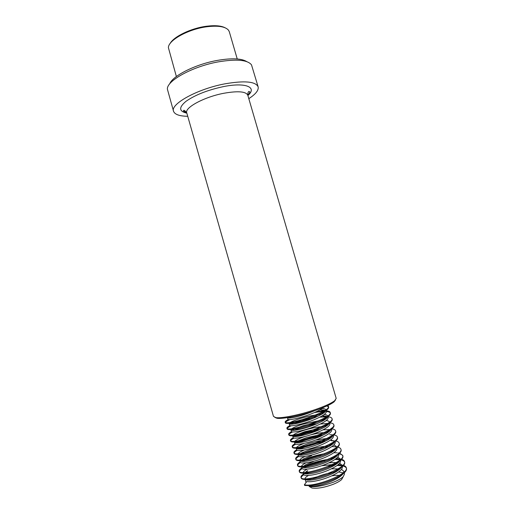 <?xml version="1.0" encoding="UTF-8"?>
<svg xmlns="http://www.w3.org/2000/svg" width="514" height="514" viewBox="0 0 514 514"><rect width="100%" height="100%" fill="white"/><g stroke="black" fill="none" stroke-linecap="round" stroke-linejoin="round"><path stroke-width="0.77" d="M248.808 98.662C255.754 94.139 258.857 90.194 258.124 86.808L251.494 64.835C247.51 59.842 236.434 58.853 218.27 61.873C192.223 66.499 166.035 81.161 167.435 89.34L173.494 111.075M258.124 86.808C255.561 81.437 244.401 80.46 224.65 83.885C197.029 89.057 169.793 104.336 173.591 111.429C174.921 114.551 179.63 116.17 187.732 116.292M246.797 61.635C241.503 58.345 231.602 57.947 217.081 60.453C195.346 64.334 172.524 75.905 169.704 83.885M335.533 399.924L334.055 401.884C330.83 404.409 324.501 407.3 315.069 410.57C300.234 415.685 282.43 419.225 276.982 418.274L274.881 417.426M315.108 409.632C299.771 414.907 281.389 418.576 275.787 417.606L273.48 416.398L186.781 112.958C184.173 107.895 203.833 97.095 223.551 93.323C237.796 90.779 245.878 91.402 247.799 95.193L336.195 398.382L334.704 400.689C331.382 403.278 324.848 406.259 315.108 409.632M170.038 43.639C173.565 36.655 191.124 28.154 206.577 26.233C214.929 25.199 221.091 25.706 225.068 27.756M176.373 76.535L168.406 47.686C168.123 40.31 188.522 28.99 207.11 26.728C218.193 25.443 225.312 26.58 228.479 30.146L229.283 31.669L237.237 58.962M288.637 417.432L290.551 417.946C288.579 418.158 287.538 418.055 287.422 417.631L287.859 419.154C287.602 420.85 302.316 417.76 313.816 412.832C318.442 410.859 321.674 409.06 323.505 407.422M290.551 417.946C296.572 417.15 304.179 414.92 313.36 411.264L314.658 410.712M290.693 417.072L288.868 418.055M321.449 414.445C315.268 414.785 308.432 416.064 300.934 418.287C293.359 420.67 289.433 422.489 289.17 423.735L289.613 425.258C289.388 427.063 304.134 424.069 315.622 419.09C322.921 415.903 326.506 413.359 326.384 411.451L325.94 409.921C325.664 409.073 324.411 408.591 322.175 408.476M325.85 410.75C324.983 410.172 323.293 409.902 320.794 409.941L319.766 409.973M289.17 423.735C289.292 424.204 290.404 424.333 292.511 424.121C298.583 423.356 306.132 421.152 315.172 417.522L321.558 414.387C324.713 412.524 326.178 411.033 325.94 409.921M318.07 416.218L301.365 419.771L290.449 424.211M318.751 420.767L302.65 424.243C295.075 426.652 291.168 428.522 290.924 429.845L291.367 431.368C291.175 433.289 305.952 430.379 317.434 425.354C324.726 422.135 328.298 419.54 328.157 417.554L327.714 416.025C327.444 415.183 326.268 414.676 324.193 414.509M327.643 416.848C326.75 416.205 324.97 415.903 322.304 415.935L322.008 415.942M290.924 429.845C291.059 430.359 292.248 430.52 294.483 430.308C300.594 429.569 308.092 427.391 316.984 423.787L323.145 420.735C326.441 418.781 327.964 417.214 327.714 416.025M316.322 422.656L303.08 425.727L294.22 429.068L292.061 430.366M323.749 426.466C317.729 426.864 311.266 428.104 304.365 430.199C296.796 432.64 292.903 434.561 292.678 435.962L293.121 437.491C292.961 439.521 307.777 436.701 319.252 431.625C326.538 428.374 330.097 425.721 329.93 423.664L329.487 422.135C329.217 421.294 328.112 420.76 326.178 420.555M329.435 422.951L328.864 422.604M292.678 435.962C292.826 436.527 294.092 436.707 296.462 436.502C302.611 435.782 310.058 433.636 318.796 430.057L324.726 427.102C328.17 425.052 329.757 423.401 329.487 422.135M323.647 420.433L321.237 420.529M319.49 428.406L304.796 431.689L296.115 435.005L293.706 436.521M305.123 436.47C298.126 438.84 294.567 440.71 294.438 442.079L294.875 443.614C294.747 445.76 309.595 443.029 321.064 437.902C328.35 434.619 331.896 431.914 331.71 429.788L331.524 429.145M294.438 442.079C294.599 442.708 295.942 442.914 298.461 442.702C304.635 442.008 312.024 439.888 320.614 436.335L326.3 433.475C329.892 431.336 331.549 429.595 331.267 428.252M325.792 426.44L325.336 426.434M322.426 434.227L306.517 437.658L298.024 440.948L295.37 442.67M333.824 434.96C335.848 435.281 337.017 435.936 337.332 436.926C340.602 443.582 293.655 458.25 293.918 452.635C293.815 451.89 294.728 450.932 296.642 449.763C296.539 451.999 311.426 449.364 322.882 444.186C330.161 440.871 333.695 438.114 333.49 435.911L333.329 435.371M304.063 443.421C298.788 445.452 296.167 447.051 296.199 448.208C296.379 448.895 297.799 449.127 300.465 448.908C306.672 448.24 313.99 446.139 322.432 442.618L327.868 439.868C330.438 438.333 332.063 436.984 332.751 435.821M327.906 432.46L327.251 432.441M326.172 432.447C321.571 432.595 316.322 433.424 310.437 434.928M325.182 440.112C319.676 440.652 314.022 441.828 308.239 443.627L299.932 446.884L297.053 448.825M304.327 449.994C300.003 451.825 297.876 453.277 297.953 454.344L298.396 455.879C298.332 458.25 313.251 455.7 324.707 450.476C331.973 447.135 335.494 444.321 335.269 442.04L335.141 441.603M334.82 441.308L330.496 440.016M297.953 454.344C298.152 455.089 299.662 455.353 302.489 455.128C308.708 454.472 315.962 452.404 324.25 448.908L329.435 446.274C332.025 444.726 333.702 443.351 334.453 442.149M329.982 438.506L329.166 438.461M326.711 438.481L315.628 440.068M327.803 446.043C322.072 446.48 316.123 447.668 309.961 449.609L301.853 452.828L298.75 454.98M305.059 456.432C301.39 458.122 299.611 459.471 299.72 460.486L300.157 462.028C300.125 464.508 315.082 462.047 326.525 456.779C333.792 453.399 337.3 450.534 337.049 448.176L336.606 446.647L333.946 444.861M299.72 460.486C299.932 461.296 301.538 461.585 304.519 461.354C310.758 460.717 317.941 458.668 326.069 455.205L330.99 452.693C335.07 450.258 336.94 448.24 336.606 446.647M332.025 444.559L331.08 444.494M311.683 455.59L303.787 458.764L300.459 461.142M306.048 462.812C302.881 464.38 301.365 465.658 301.48 466.635L301.924 468.177C301.924 470.773 316.913 468.402 328.35 463.082C335.61 459.67 339.105 456.747 338.835 454.325L338.765 454.093M332.134 451.992L331.646 451.986M301.48 466.635C301.718 467.509 303.414 467.824 306.569 467.592C312.814 466.963 319.92 464.939 327.893 461.508L332.545 459.124C336.792 456.586 338.745 454.472 338.385 452.789M334.049 450.63L331.504 450.482M313.411 461.585L305.721 464.701L302.174 467.31M303.376 473.24L303.69 474.332C303.723 477.043 318.744 474.769 330.174 469.398C337.428 465.947 340.911 462.973 340.621 460.473L340.358 459.561M340.21 459.722L336.548 458.237M334.28 458.032L330.823 458.083M307.205 469.141C304.436 470.625 303.119 471.839 303.247 472.79C303.504 473.728 305.303 474.081 308.631 473.837C314.876 473.221 321.905 471.209 329.718 467.817L334.087 465.568C338.52 462.934 340.544 460.717 340.172 458.938L337.756 457.074M336.047 456.715L333.804 456.522M306.466 472.289L307.674 470.638L303.896 473.478M320.171 464.515L314.292 466.217M304.416 484.67C312.518 487.87 349.649 474.249 346.269 467.663L346.487 468.434C346.956 470.651 344.438 473.375 338.932 476.6C331.106 481.136 317.928 485.171 310.238 485.691L304.641 485.447L304.416 484.67L306.897 481.509C310.584 482.595 322.837 480.037 332.005 475.713C339.253 472.231 342.722 469.205 342.408 466.628L341.964 465.093L339.645 463.198M342.003 465.877L338.527 464.335M336.4 464.091L321.526 465.787M308.477 475.45C306.029 476.851 304.879 478.02 305.014 478.952C305.297 479.967 307.192 480.346 310.713 480.089C316.952 479.478 323.897 477.493 331.549 474.133L335.623 472.032C340.236 469.288 342.35 466.975 341.964 465.093M338.032 462.812C335.526 462.414 332.429 462.446 328.742 462.902M335.411 472.154C329.673 472.764 323.781 474.249 317.729 476.587L312.962 478.746M309.981 486.906L311.985 488.011C317.389 488.801 324.552 487.535 333.477 484.194C337.287 482.633 340.011 481.072 341.643 479.523L342.851 477.333M310.238 485.691L312.808 486.353L309.139 486.45C315.313 487.343 323.544 485.871 333.83 482.042C338.218 480.243 341.341 478.463 343.204 476.696L344.534 473.947L343.75 471.254L341.527 469.327M312.808 486.353C319.033 485.743 325.889 483.777 333.374 480.455L337.145 478.508C341.958 475.662 344.162 473.246 343.75 471.254M343.577 472.854L338.591 471.987M339.998 468.916L331.44 468.8M341.155 475.758C339.047 475.148 335.867 475.193 331.594 475.9M346.269 467.663C345.858 466.378 344.419 465.517 341.958 465.08M340.493 464.868L338.071 464.727M335.391 464.772L331.074 465.157M305.843 472.61L304.153 473.587M303.581 473.959C301.699 475.251 300.825 476.343 300.973 477.236C300.998 483.88 348.055 469.192 344.476 461.501C344.078 460.255 342.652 459.432 340.197 459.021M338.906 458.848L335.963 458.713M333.066 458.809L330.759 459.015M328.016 459.368C318.372 460.962 310.315 463.416 303.858 466.718L302.566 467.444M301.846 467.901C299.951 469.16 299.071 470.22 299.206 471.075C299.161 477.461 346.185 462.78 342.684 455.353L339.683 453.232M338.842 453.046L338.443 452.975M337.306 452.828L333.817 452.712M324.694 453.663C315.442 455.378 307.841 457.768 301.885 460.82L301.018 461.296M300.105 461.848C298.21 463.075 297.317 464.103 297.439 464.919C297.323 471.049 344.322 456.374 340.898 449.204C340.525 448.035 339.118 447.276 336.689 446.936M335.7 446.814L331.909 446.531M328.202 446.968C317.157 448.414 307.732 451.067 299.925 454.922L299.508 455.141M298.377 455.802C296.469 457.004 295.569 457.993 295.678 458.777C295.492 464.65 342.465 449.975 339.111 443.062C338.803 442.072 337.698 441.397 335.796 441.038M334.094 440.806L331.112 440.704M325.625 441.096C314.735 442.682 305.547 445.31 298.056 448.973M332.468 434.793L329.667 434.709M322.927 435.268C312.589 436.913 303.838 439.419 296.681 442.785M294.92 443.73C292.986 444.867 292.068 445.792 292.164 446.499C291.83 451.864 338.745 437.196 335.552 430.796C335.231 429.807 333.991 429.171 331.838 428.894M320.055 429.498C310.379 431.169 302.161 433.533 295.396 436.579M293.218 437.684C291.265 438.802 290.326 439.695 290.404 440.369C289.999 445.477 336.895 430.822 333.772 424.68C333.445 423.684 332.134 423.073 329.827 422.842M316.971 423.793C308.111 425.451 300.536 427.629 294.252 430.327M291.554 431.631C289.549 432.73 288.579 433.604 288.65 434.246C288.174 439.104 335.038 424.448 331.993 418.563C331.671 417.586 330.322 417.008 327.945 416.822M327.566 416.79L319.759 417.169M313.598 418.171C305.766 419.758 299.007 421.711 293.321 424.024M289.922 425.573C287.846 426.665 286.838 427.519 286.896 428.136C286.349 432.73 333.188 418.088 330.219 412.453C329.911 411.521 328.568 410.975 326.204 410.814M325.831 410.789L317.08 411.361M288.341 419.495C286.163 420.587 285.103 421.435 285.148 422.026C284.525 426.369 331.344 411.727 328.446 406.349L327.759 405.546M346.487 468.434C346.076 467.142 344.643 466.275 342.176 465.832M341.932 465.793L337.107 465.478M333.991 465.626L328.382 466.333M308.965 471.961L305.213 473.831M303.864 474.673C301.936 475.983 301.043 477.095 301.191 478.007C301.525 479.241 303.825 479.71 308.079 479.414C315.834 478.894 329.513 474.705 337.447 470.072C342.729 466.969 345.145 464.373 344.701 462.272C344.296 461.026 342.87 460.191 340.422 459.779M340.204 459.741L334.91 459.477M324.758 460.705C316.149 462.459 309.145 464.772 303.761 467.644M302.174 468.582C300.208 469.88 299.289 470.965 299.424 471.846C299.733 472.996 301.904 473.426 305.946 473.143C313.739 472.623 327.926 468.28 335.957 463.564C341.013 460.583 343.333 458.102 342.909 456.117C342.523 454.909 341.103 454.113 338.662 453.733M320.46 455.282C313.103 456.978 307.07 459.028 302.361 461.437M300.504 462.491C298.486 463.769 297.535 464.836 297.664 465.69C297.947 466.757 299.996 467.155 303.825 466.879C311.651 466.352 326.339 461.855 334.453 457.068C339.304 454.209 341.527 451.845 341.123 449.968L340.898 449.204M298.859 456.393C296.771 457.666 295.781 458.719 295.897 459.542C296.16 460.531 298.101 460.891 301.718 460.628C309.556 460.094 324.752 455.436 332.937 450.592C337.589 447.848 339.722 445.593 339.336 443.826L339.169 443.428M334.73 441.597L334.004 441.532M323.396 442.181C314.279 443.71 306.428 445.972 299.835 448.96M297.246 450.29C295.068 451.562 294.034 452.596 294.137 453.399C294.374 454.312 296.205 454.639 299.636 454.382C307.468 453.836 323.171 449.024 331.414 444.135C335.867 441.5 337.916 439.354 337.557 437.69L337.383 437.292M320.331 436.457C312.049 437.973 304.866 440.042 298.775 442.67M295.666 444.18C293.385 445.458 292.286 446.486 292.382 447.264C292.594 448.105 294.323 448.401 297.567 448.15C305.38 447.585 321.591 442.612 329.885 437.684C334.151 435.172 336.111 433.129 335.77 431.567L335.552 430.796M331.022 429.537L322.998 429.858M316.984 430.816C309.736 432.261 303.395 434.092 297.94 436.315M294.13 438.056C291.708 439.348 290.538 440.376 290.622 441.134C290.821 441.905 292.447 442.168 295.511 441.924C303.299 441.34 320.01 436.206 328.35 431.252C332.429 428.849 334.312 426.916 333.991 425.444L333.817 425.046M327.553 423.472L320.325 424.037M313.212 425.303L297.477 429.858M292.652 431.921C290.057 433.238 288.797 434.266 288.868 435.011C289.048 435.718 290.583 435.949 293.468 435.705C301.21 435.101 318.436 429.807 326.808 424.84C330.714 422.547 332.513 420.709 332.217 419.328L332.031 418.936M327.264 417.516L325.304 417.496M308.631 420.034L297.792 423.176M291.252 425.765C288.438 427.121 287.056 428.162 287.114 428.901C287.275 429.543 288.72 429.743 291.444 429.498C299.122 428.869 316.868 423.407 325.253 418.435C328.992 416.256 330.72 414.515 330.438 413.217C330.129 412.273 328.787 411.727 326.409 411.566M325.356 411.515C322.342 411.463 318.706 411.81 314.452 412.562M289.96 419.585C286.857 420.992 285.321 422.058 285.366 422.791C285.508 423.375 286.863 423.542 289.427 423.298C297.034 422.643 315.3 417.015 323.698 412.048C327.27 409.973 328.928 408.328 328.664 407.114L326.994 405.906M247.896 95.527C257.572 87.239 245.718 82.041 223.14 86.673C207.405 90.104 195.018 94.994 185.978 101.335C178.647 107.445 178.936 111.384 186.833 113.151M276.982 418.274L275.787 417.606M247.812 95.225C249.161 93.844 249.791 92.706 249.695 91.8C249.386 91.466 247.889 90.393 247.799 95.193M186.736 112.81C184.584 110.195 183.498 109.617 183.479 111.082L186.743 112.842M334.055 401.884L334.704 400.689M296.636 449.744L296.199 448.208M306.055 482.582L305.175 479.504M311.985 488.011L309.139 486.45M341.643 479.523L343.204 476.696M300.973 477.236L301.191 478.007M344.476 461.501L344.701 462.272M299.206 471.075L299.424 471.846M342.684 455.353L342.909 456.117M297.439 464.919L297.664 465.69M295.678 458.777L295.897 459.542M339.111 443.062L339.336 443.826M293.918 452.635L294.137 453.399M337.332 436.926L337.557 437.69M292.164 446.499L292.382 447.264M290.404 440.369L290.622 441.134M333.772 424.68L333.991 425.444M288.65 434.246L288.868 435.011M331.993 418.563L332.217 419.328M286.896 428.136L287.114 428.901M330.219 412.453L330.438 413.217M285.148 422.026L285.366 422.791M328.446 406.349L328.664 407.114M338.932 476.6L337.145 478.508M308.079 479.414L310.713 480.089M337.447 470.072L335.623 472.032M305.946 473.143L308.631 473.837M335.957 463.564L334.087 465.568M303.825 466.879L306.569 467.592M334.453 457.068L332.545 459.124M301.718 460.628L304.519 461.354M332.937 450.592L330.99 452.693M299.636 454.382L302.489 455.128M331.414 444.135L329.435 446.274M297.567 448.15L300.465 448.908M329.885 437.684L327.868 439.868M295.511 441.924L298.461 442.702M328.35 431.252L326.3 433.475M293.468 435.705L296.462 436.502M326.808 424.84L324.726 427.102M291.444 429.498L294.483 430.308M325.253 418.435L323.145 420.735M289.427 423.298L292.511 424.121M323.698 412.048L321.558 414.387M334.19 464.039L335.841 464.47M332.731 458.013L333.862 458.308M305.721 464.701L303.858 466.718M303.787 458.764L301.885 460.82M301.853 452.828L299.925 454.922M299.932 446.884L298.017 448.973M298.024 440.948L296.34 442.779M296.115 435.005L294.663 436.592M294.22 429.068L292.999 430.404M322.304 415.935L325.285 416.745M292.331 423.125L291.335 424.217M320.794 409.941L323.814 410.763M290.449 417.188L289.678 418.03"/></g></svg>
